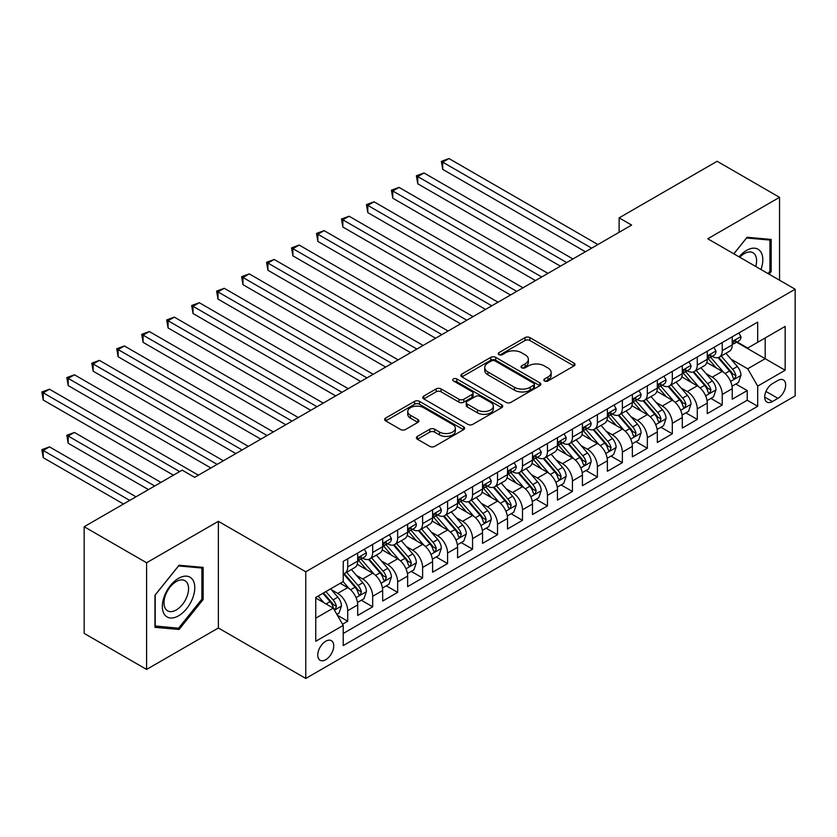 <?xml version="1.0" encoding="UTF-8"?>
<svg xmlns="http://www.w3.org/2000/svg" width="837" height="837" viewBox="0 0 837 837"><rect width="100%" height="100%" fill="white"/><g stroke="black" fill="none" stroke-linecap="round" stroke-linejoin="round"><path stroke-width="1.26" d="M544.531 380.95A2.427 1.402 0 0 0 547.963 380.95L574.004 365.915A3.463 1.998 0 0 0 575.019 364.503A3.463 1.998 0 0 0 574.004 363.091L529.894 337.614A3.463 1.998 0 0 0 524.987 337.614L498.946 352.649A2.427 1.402 0 0 0 498.245 353.643A2.427 1.402 0 0 0 498.946 354.637A2.427 1.402 0 0 0 502.378 354.637L505.747 352.691A11.09 6.403 0 0 1 521.441 352.691L525.113 354.815A11.09 6.403 0 0 1 528.367 359.335A11.09 6.403 0 0 1 525.113 363.865L521.744 365.811A2.427 1.402 0 0 0 521.032 366.805A2.427 1.402 0 0 0 521.744 367.788A2.427 1.402 0 0 0 525.176 367.788L528.545 365.853A11.09 6.403 0 0 1 544.228 365.853L547.911 367.966A11.09 6.403 0 0 1 551.154 372.496A11.09 6.403 0 0 1 547.911 377.027L544.531 378.973A2.427 1.402 0 0 0 543.83 379.967A2.427 1.402 0 0 0 544.531 380.95L544.531 378.973M325.739 659.702A11.3 6.529 120 0 0 333.126 649.753A11.3 6.529 120 0 0 331.389 640.692A11.3 6.529 120 0 0 325.739 641.257A11.3 6.529 120 0 0 318.363 651.207A11.3 6.529 120 0 0 320.09 660.267A11.3 6.529 120 0 0 325.739 659.702M417.401 436.38A3.463 1.998 0 0 0 416.387 437.803A3.463 1.998 0 0 0 417.401 439.216L429.779 446.362A3.463 1.998 0 0 0 434.675 446.362L463.593 429.663A3.463 1.998 0 0 0 464.608 428.251A3.463 1.998 0 0 0 463.593 426.828L419.483 401.362A3.463 1.998 0 0 0 414.577 401.362L385.658 418.061A3.463 1.998 0 0 0 384.643 419.473A3.463 1.998 0 0 0 385.658 420.885L400.609 429.517A3.463 1.998 0 0 0 405.516 429.517L417.893 422.371A3.463 1.998 0 0 0 418.908 420.959A3.463 1.998 0 0 0 417.893 419.546L410.475 415.267A9.27 5.357 0 0 1 407.765 411.48A9.27 5.357 0 0 1 413.488 406.531A9.27 5.357 0 0 1 423.585 407.692L452.629 424.464A9.27 5.357 0 0 1 455.349 428.251A9.27 5.357 0 0 1 449.626 433.189A9.27 5.357 0 0 1 439.519 432.028L434.675 429.235A3.463 1.998 0 0 0 429.779 429.235L417.401 436.38L417.401 439.216M218.373 521.315L146.59 562.757L84.171 526.724L84.171 633.4L146.59 669.433L218.373 627.991L305.767 678.451L305.767 571.776L218.373 521.315L218.373 627.991M779.54 280.217L779.54 197.333L707.757 238.775L795.15 289.225L305.767 571.776M779.54 197.333L717.121 161.29L619.118 217.871L619.118 232.288M84.171 526.724L182.173 470.143L194.655 477.352L631.611 225.08L619.118 217.871M505.998 402.356A3.463 1.998 0 0 0 510.894 402.356L539.823 385.658A3.463 1.998 0 0 0 540.838 384.246A3.463 1.998 0 0 0 539.823 382.823L495.703 357.357A3.463 1.998 0 0 0 490.806 357.357L461.878 374.055A3.463 1.998 0 0 0 460.863 375.468A3.463 1.998 0 0 0 461.878 376.88L505.998 402.356M454.397 381.473A2.427 1.402 0 0 1 456.856 381.818L456.856 378.941L501.708 404.826A3.463 1.998 0 0 1 502.723 406.248A3.463 1.998 0 0 1 501.708 407.661L472.79 424.359A3.463 1.998 0 0 1 467.883 424.359L423.773 398.883L423.773 396.058A3.463 1.998 0 0 0 422.758 397.47A3.463 1.998 0 0 0 423.773 398.883M423.773 396.058L436.15 388.912A3.463 1.998 0 0 1 441.047 388.912L458.938 399.239A3.463 1.998 0 0 0 463.844 399.239L472.058 394.499A3.463 1.998 0 0 0 473.072 393.087A3.463 1.998 0 0 0 472.058 391.674L453.424 380.919A2.427 1.402 0 0 1 452.712 379.925A2.427 1.402 0 0 1 454.219 378.638A2.427 1.402 0 0 1 456.856 378.941M342.532 624.214L347.711 621.221L337.353 615.237M331.462 589.771L337.729 593.391A14.124 8.15 60 0 1 347.711 610.696L357.702 604.931L357.702 615.446L372.685 606.804L361.322 600.244M356.426 575.364L362.693 578.984A14.124 8.15 60 0 1 372.685 596.279L382.666 590.514L382.666 601.039L397.648 592.387L386.286 585.827M381.4 560.947L387.667 564.567A14.124 8.15 60 0 1 397.648 581.861L407.64 576.097L407.64 586.622L422.622 577.969L411.26 571.409M406.363 546.53L412.631 550.15A14.124 8.15 60 0 1 422.622 567.444L432.603 561.679L432.603 572.205L447.586 563.552L436.223 556.992M431.327 532.112L437.605 535.732A14.124 8.15 60 0 1 447.586 553.037L457.577 547.262L457.577 557.787L472.56 549.145L461.197 542.585M456.301 517.695L462.568 521.315A14.124 8.15 60 0 1 472.56 538.62L482.541 532.855L482.541 543.37L497.523 534.728L486.161 528.168M481.265 503.288L487.542 506.898A14.124 8.15 60 0 1 497.523 524.203L507.515 518.438L507.515 528.963L522.497 520.311L511.135 513.751M506.239 488.871L512.506 492.491A14.124 8.15 60 0 1 522.497 509.785L532.478 504.02L532.478 514.546L547.461 505.893L536.098 499.333M531.202 474.453L537.48 478.073A14.124 8.15 60 0 1 547.461 495.368L557.452 489.603L557.452 500.128L572.435 491.476L561.072 484.916M556.176 460.036L562.443 463.656A14.124 8.15 60 0 1 572.435 480.951L582.416 475.186L582.416 485.711L597.398 477.059L586.036 470.509M581.14 445.619L587.417 449.239A14.124 8.15 60 0 1 597.398 466.544L607.39 460.768L607.39 471.294L622.372 462.652L611.01 456.092M606.114 431.201L612.381 434.821A14.124 8.15 60 0 1 622.372 452.126L632.353 446.362L632.353 456.876L647.336 448.234L635.974 441.674M631.077 416.795L637.344 420.415A14.124 8.15 60 0 1 647.336 437.709L657.327 431.944L657.327 442.47L672.31 433.817L660.948 427.257M656.051 402.377L662.318 405.997A14.124 8.15 60 0 1 672.31 423.292L682.291 417.527L682.291 428.052L697.273 419.4L685.911 412.84M681.015 387.96L687.282 391.58A14.124 8.15 60 0 1 697.273 408.874L707.265 403.11L707.265 413.635L722.237 404.982L722.237 394.468A14.124 8.15 -120 0 0 712.256 377.163L705.989 373.543M710.885 398.422L722.237 404.982M357.702 604.931A14.124 8.15 -120 0 0 347.711 587.626L340.22 583.305M382.666 590.514A14.124 8.15 -120 0 0 372.685 573.209L357.242 564.295M407.64 576.097A14.124 8.15 -120 0 0 397.648 558.802L382.206 549.888M432.603 561.679A14.124 8.15 -120 0 0 422.622 544.385L407.18 535.471M457.577 547.262A14.124 8.15 -120 0 0 447.586 529.967L432.143 521.053M482.541 532.855A14.124 8.15 -120 0 0 472.56 515.55L457.117 506.636M507.515 518.438A14.124 8.15 -120 0 0 497.523 501.133L482.081 492.219M532.478 504.02A14.124 8.15 -120 0 0 522.497 486.726L507.055 477.801M557.452 489.603A14.124 8.15 -120 0 0 547.461 472.309L532.018 463.395M582.416 475.186A14.124 8.15 -120 0 0 572.435 457.891L556.992 448.977M607.39 460.768A14.124 8.15 -120 0 0 597.398 443.474L581.956 434.56M632.353 446.362A14.124 8.15 -120 0 0 622.372 429.057L606.93 420.143M657.327 431.944A14.124 8.15 -120 0 0 647.336 414.639L631.893 405.725M682.291 417.527A14.124 8.15 -120 0 0 672.31 400.232L656.867 391.318M707.265 403.11A14.124 8.15 -120 0 0 697.273 385.815L681.831 376.901M777.918 380.479L772.425 383.649A10.944 6.319 120 0 0 765.28 393.296A10.944 6.319 120 0 0 766.954 402.063A10.944 6.319 120 0 0 772.425 401.53L777.918 398.36A10.944 6.319 120 0 0 785.075 388.713A10.944 6.319 120 0 0 783.39 379.935A10.944 6.319 120 0 0 777.918 380.479M305.767 678.451L795.15 395.901L795.15 289.225M315.758 618.187L333.231 608.101L343.222 625.396L343.222 645.578L757.694 406.28L757.694 386.098L747.713 368.803L730.952 359.125M343.222 625.396L315.758 641.257L315.758 597.43L343.222 581.579L343.222 561.397L757.694 322.099L757.694 342.281L785.158 326.42L785.158 370.247L757.694 386.098M362.567 558.143L362.693 558.216A14.124 8.15 60 0 0 369.755 558.917L379.747 553.152A14.124 8.15 -120 0 0 382.666 546.687L382.666 538.62M387.531 543.726L387.667 543.809A14.124 8.15 60 0 0 394.729 544.51L404.71 538.735A14.124 8.15 -120 0 0 407.64 532.269L407.64 524.203M412.505 529.319L412.631 529.392A14.124 8.15 60 0 0 419.693 530.093L429.684 524.328A14.124 8.15 -120 0 0 432.603 517.862L432.603 509.785M437.469 514.901L437.605 514.975A14.124 8.15 60 0 0 444.667 515.676L454.648 509.911A14.124 8.15 -120 0 0 457.577 503.445L457.577 495.368M462.442 500.484L462.568 500.557A14.124 8.15 60 0 0 469.63 501.258L479.622 495.494A14.124 8.15 -120 0 0 482.541 489.028L482.541 480.951M487.406 486.067L487.542 486.14A14.124 8.15 60 0 0 494.604 486.841L504.585 481.076A14.124 8.15 -120 0 0 507.515 474.61L507.515 466.544M512.38 471.649L512.506 471.733A14.124 8.15 60 0 0 519.568 472.424L529.559 466.659A14.124 8.15 -120 0 0 532.478 460.193L532.478 452.126M537.344 457.243L537.48 457.316A14.124 8.15 60 0 0 544.542 458.017L554.523 452.242A14.124 8.15 -120 0 0 557.452 445.776L557.452 437.709M562.318 442.825L562.443 442.899A14.124 8.15 60 0 0 569.505 443.6L579.497 437.835A14.124 8.15 -120 0 0 582.416 431.369L582.416 423.292M587.281 428.408L587.417 428.481A14.124 8.15 60 0 0 594.479 429.182L604.46 423.417A14.124 8.15 -120 0 0 607.39 416.952L607.39 408.874M612.245 413.991L612.381 414.064A14.124 8.15 60 0 0 619.443 414.765L629.434 409A14.124 8.15 -120 0 0 632.353 402.534L632.353 394.457M637.219 399.573L637.344 399.647A14.124 8.15 60 0 0 644.406 400.348L654.398 394.583A14.124 8.15 -120 0 0 657.327 388.117L657.327 380.05M662.182 385.156L662.318 385.24A14.124 8.15 60 0 0 669.38 385.941L679.372 380.165A14.124 8.15 -120 0 0 682.291 373.7L682.291 365.633M687.156 370.749L687.282 370.822A14.124 8.15 60 0 0 694.344 371.523L704.336 365.759A14.124 8.15 -120 0 0 707.265 359.293L707.265 351.216M343.222 633.473L747.211 400.232L747.211 390.576L732.229 399.218L732.229 388.692A14.124 8.15 -120 0 0 722.237 371.398L706.805 362.484M712.12 356.332L712.256 356.405A14.124 8.15 -120 0 0 719.318 357.106A14.124 8.15 -120 0 0 722.237 350.64L722.237 342.563M719.318 357.106L729.299 351.341A14.124 8.15 -120 0 0 732.229 344.875L732.229 336.798M347.711 558.802L347.711 566.869A14.124 8.15 60 0 1 344.792 573.335A14.124 8.15 60 0 1 343.222 573.91M344.792 573.335L354.773 567.57A14.124 8.15 -120 0 0 357.702 561.104L357.702 553.027M372.685 544.385L372.685 552.451A14.124 8.15 60 0 1 369.755 558.917M397.648 529.967L397.648 538.045A14.124 8.15 60 0 1 394.729 544.51M422.622 515.55L422.622 523.627A14.124 8.15 60 0 1 419.693 530.093M447.586 501.133L447.586 509.21A14.124 8.15 60 0 1 444.667 515.676M472.56 486.715L472.56 494.793A14.124 8.15 60 0 1 469.63 501.258M497.523 472.309L497.523 480.375A14.124 8.15 60 0 1 494.604 486.841M522.497 457.891L522.497 465.958A14.124 8.15 60 0 1 519.568 472.424M547.461 443.474L547.461 451.551A14.124 8.15 60 0 1 544.542 458.017M572.435 429.057L572.435 437.134A14.124 8.15 60 0 1 569.505 443.6M597.398 414.639L597.398 422.716A14.124 8.15 60 0 1 594.479 429.182M622.372 400.232L622.372 408.299A14.124 8.15 60 0 1 619.443 414.765M647.336 385.815L647.336 393.882A14.124 8.15 60 0 1 644.406 400.348M672.31 371.398L672.31 379.475A14.124 8.15 60 0 1 669.38 385.941M697.273 356.98L697.273 365.058A14.124 8.15 60 0 1 694.344 371.523M697.273 408.874L697.273 419.4M672.31 423.292L672.31 433.817M647.336 437.709L647.336 448.234M622.372 452.126L622.372 462.652M597.398 466.544L597.398 477.059M572.435 480.951L572.435 491.476M547.461 495.368L547.461 505.893M522.497 509.785L522.497 520.311M497.523 524.203L497.523 534.728M472.56 538.62L472.56 549.145M447.586 553.037L447.586 563.552M422.622 567.444L422.622 577.969M397.648 581.861L397.648 592.387M372.685 596.279L372.685 606.804M347.711 610.696L347.711 621.221M333.231 608.101L315.758 598.005M747.713 368.803L765.185 358.707L765.185 337.949L785.158 326.42M736.591 342.207L785.158 370.247M737.094 341.914L747.713 348.046L757.694 342.281M146.59 562.757L146.59 669.433M735.849 384.016L747.211 390.576M747.211 400.232L757.694 406.28M769.077 274.18L771.18 271.565L771.18 239.434L747.085 237.279L733.798 253.81M154.96 627.332L179.055 629.487L203.15 599.512L203.15 567.381L179.055 565.237L154.96 595.212L154.96 627.332M769.935 270.843L771.18 271.565M201.895 598.79L203.15 599.512M176.502 628.012L179.055 629.487M545.504 381.295L547.911 379.914A11.09 6.403 0 0 0 551.154 375.384L551.154 372.496M528.367 359.335L528.367 362.222A11.09 6.403 0 0 1 525.113 366.752L522.717 368.134M573.962 365.947L529.894 340.502A3.463 1.998 0 0 0 524.987 340.502L499.919 354.972M539.771 385.679L495.703 360.245A3.463 1.998 0 0 0 490.806 360.245L461.93 376.912M533.692 385.229A2.427 1.402 0 0 0 534.404 384.246A2.427 1.402 0 0 0 533.692 383.252L494.97 360.893A2.427 1.402 0 0 0 491.539 360.893L487.981 362.944A11.09 6.403 0 0 0 484.738 367.474A11.09 6.403 0 0 0 487.981 372.005L514.452 387.28A11.09 6.403 0 0 0 530.135 387.28L533.692 385.229L533.692 388.117A2.427 1.402 0 0 0 534.404 387.123L534.404 384.246M484.738 367.474L484.738 370.362A11.09 6.403 0 0 0 487.981 374.882L487.981 372.005M533.692 388.117L530.135 390.168A11.09 6.403 0 0 1 514.452 390.168L487.981 374.882M423.815 398.914L436.15 391.8L436.15 388.912M473.072 393.087L473.072 395.974A3.463 1.998 0 0 1 472.058 397.387L463.844 402.126A3.463 1.998 0 0 1 458.938 402.126L441.047 391.8A3.463 1.998 0 0 0 436.15 391.8M456.856 381.818L501.666 407.682M477.508 409.963A9.27 5.357 0 0 0 487.615 411.124A9.27 5.357 0 0 0 493.338 406.175A9.27 5.357 0 0 0 490.618 402.388L480.386 396.487A3.463 1.998 0 0 0 475.489 396.487L467.276 401.226A3.463 1.998 0 0 0 466.261 402.639A3.463 1.998 0 0 0 467.276 404.051L477.508 409.963L477.508 412.84A9.27 5.357 0 0 0 487.615 414.001A9.27 5.357 0 0 0 493.338 409.063L493.338 406.175M466.261 402.639L466.261 405.516A3.463 1.998 0 0 0 467.276 406.939L467.276 404.051M477.508 412.84L467.276 406.939M455.349 428.251L455.349 431.128A9.27 5.357 0 0 1 449.626 436.077A9.27 5.357 0 0 1 439.519 434.916L434.675 432.122A3.463 1.998 0 0 0 429.779 432.122L417.443 439.237M407.765 411.48L407.765 414.367A9.27 5.357 0 0 0 410.475 418.144L410.475 415.267M417.841 422.403L410.475 418.144M463.552 429.695L419.483 404.25A3.463 1.998 0 0 0 414.577 404.25L385.711 420.917M732.019 386.223L738.475 382.499L740.965 375.29A9.353 5.399 -120 0 0 737.324 366.501L725.92 353.298M723.628 372.308L710.592 357.211M716.21 367.914L708.646 359.157A22.421 12.942 -120 0 0 707.945 358.372M442.721 227.026L535.481 280.583L392.783 198.191L392.783 190.993L399.029 187.383L547.963 273.375M718.041 357.608L729.582 370.969A9.353 5.399 60 0 1 732.919 377.414L733.599 378.523L734.865 378.345L735.911 375.687A9.353 5.399 -120 0 0 732.584 369.243L721.17 356.039M718.721 357.399L731.119 371.754A4.771 2.752 60 0 1 732.323 373.616L735.911 375.687M738.841 332.98L740.965 336.652A9.353 5.399 60 0 1 739.029 340.795L734.29 343.536A9.353 5.399 -120 0 0 735.911 341.381L735.723 340.544M591.654 248.15L442.721 162.158L448.967 158.549L597.9 244.54M732.542 343.976L732.584 343.976A9.353 5.399 -120 0 0 734.29 343.536M734.708 340.68L735.911 341.381C735.325 339.968 734.331 340.544 732.919 343.107A9.353 5.399 60 0 1 732.229 344.436M585.419 251.749L442.721 169.367L442.721 162.158L441.35 161.363L448.967 158.549M442.721 169.367L441.35 161.363M760.969 269.493A22.955 13.256 120 0 0 746.583 250.378A22.955 13.256 120 0 0 739.071 256.854M755.727 266.469A17.378 10.034 120 0 0 752.997 252.753A17.378 10.034 120 0 0 744.313 253.621A17.378 10.034 120 0 0 739.762 257.252M733.85 253.841L746.583 237.99L769.935 240.073L769.935 271.209L768.031 273.573M768.387 239.183L769.935 240.073M192.604 598.329A22.955 13.256 120 0 0 186.672 576.159A22.955 13.256 120 0 0 164.502 595.818A22.955 13.256 120 0 0 170.434 617.988A22.955 13.256 120 0 0 192.604 598.329M186.923 596.708A17.378 10.034 120 0 0 184.967 580.711A17.378 10.034 120 0 0 165.632 594.804A17.378 10.034 120 0 0 167.588 610.811A17.378 10.034 120 0 0 186.923 596.708M155.211 626.118L155.211 594.981L178.553 565.948L201.895 568.03L201.895 599.156L178.553 628.2L154.96 625.971M200.346 567.141L201.895 568.03M707.056 400.641L713.501 396.916L716.001 389.707A9.353 5.399 -120 0 0 712.35 380.919L700.946 367.715M698.665 386.725L685.618 371.628M691.236 382.331L683.672 373.574A22.421 12.942 -120 0 0 682.982 372.789M417.747 241.443L510.507 295.001L367.809 212.608L367.809 205.4L374.055 201.801L522.989 287.792M693.078 372.026L704.618 385.386A9.353 5.399 60 0 1 707.956 391.831L708.636 392.94L709.891 392.762L710.948 390.105A9.353 5.399 -120 0 0 707.61 383.66L696.206 370.446M693.758 371.806L706.156 386.16A4.771 2.752 60 0 1 707.359 388.033L710.948 390.105M682.082 415.058L688.537 411.333L691.027 404.125A9.353 5.399 -120 0 0 687.386 395.336L675.982 382.122M673.691 401.143L660.655 386.045M666.273 396.748L658.709 387.981A22.421 12.942 -120 0 0 658.008 387.207M392.783 255.86L485.544 309.408L342.846 227.026L342.846 219.817L349.092 216.218L498.025 302.199M668.104 386.443L679.644 399.804A9.353 5.399 60 0 1 682.982 406.248L683.662 407.357L684.928 407.18L685.974 404.522A9.353 5.399 -120 0 0 682.647 398.077L671.232 384.863M668.784 386.223L681.182 400.578A4.771 2.752 60 0 1 682.385 402.44L685.974 404.522M657.118 429.465L663.563 425.74L666.064 418.531A9.353 5.399 -120 0 0 662.423 409.753L651.008 396.539M648.727 415.56L635.681 400.463M641.309 411.166L633.735 402.398A22.421 12.942 -120 0 0 633.044 401.624M367.809 270.278L460.57 323.825L317.872 241.443L317.872 234.234L324.118 230.635L473.051 316.616M643.14 400.86L654.68 414.221A9.353 5.399 60 0 1 658.018 420.666L658.698 421.775L659.964 421.597L661.01 418.939A9.353 5.399 -120 0 0 657.673 412.484L646.269 399.28M643.82 400.641L656.218 414.995A4.771 2.752 60 0 1 657.422 416.857L661.01 418.939M632.144 443.882L638.6 440.157L641.09 432.949A9.353 5.399 -120 0 0 637.449 424.16L626.045 410.957M623.753 429.977L610.717 414.88M616.335 425.573L608.771 416.816A22.421 12.942 -120 0 0 608.07 416.031M342.846 284.685L435.606 338.242L292.908 255.86L292.908 248.652L299.154 245.042L448.088 331.033M618.166 415.278L629.706 428.638A9.353 5.399 60 0 1 633.044 435.083L633.724 436.192L634.99 436.014L636.047 433.346A9.353 5.399 -120 0 0 632.709 426.901L621.295 413.698M618.846 415.058L631.244 429.412A4.771 2.752 60 0 1 632.448 431.275L636.047 433.346M713.877 347.397L716.001 351.069A9.353 5.399 60 0 1 714.066 355.212L709.316 357.954A9.353 5.399 -120 0 0 710.948 355.798L710.749 354.961M566.691 262.556L417.747 176.576L423.993 172.966L572.926 258.957M707.568 358.393L707.61 358.393A9.353 5.399 -120 0 0 709.316 357.954M709.734 355.097L710.948 355.798C710.362 354.386 709.357 354.961 707.956 357.525A9.353 5.399 60 0 1 707.265 358.853M560.445 266.166L417.747 183.784L417.747 176.576L416.376 175.78L423.993 172.966M417.747 183.784L416.376 175.78M688.914 361.814L691.027 365.487A9.353 5.399 60 0 1 689.092 369.63L684.352 372.36A9.353 5.399 -120 0 0 685.974 370.205L685.785 369.379M541.717 276.974L391.413 190.198L399.029 187.383M682.605 372.8L682.647 372.8A9.353 5.399 -120 0 0 684.352 372.36M684.771 369.515L685.974 370.205C685.388 368.803 684.394 369.379 682.982 371.942A9.353 5.399 60 0 1 682.291 373.271M392.783 198.191L391.413 190.198M663.94 376.221L666.064 379.904A9.353 5.399 60 0 1 664.128 384.037L659.378 386.778A9.353 5.399 -120 0 0 661.01 384.622L660.811 383.796M516.753 291.391L366.439 204.615L374.055 201.801M657.641 387.217L657.673 387.217A9.353 5.399 -120 0 0 659.378 386.778M659.807 383.932L661.01 384.622C660.424 383.22 659.42 383.796 658.018 386.359A9.353 5.399 60 0 1 657.327 387.688M367.809 212.608L366.439 204.615M638.976 390.638L641.09 394.321A9.353 5.399 60 0 1 639.154 398.454L634.415 401.195A9.353 5.399 -120 0 0 636.047 399.04L635.848 398.213M491.779 305.808L341.475 219.022L349.092 216.218M632.667 401.634L632.709 401.634A9.353 5.399 -120 0 0 634.415 401.195M634.833 398.339L636.047 399.04C635.45 397.627 634.456 398.203 633.044 400.766A9.353 5.399 60 0 1 632.353 402.105M342.846 227.026L341.475 219.022M607.181 458.299L613.626 454.575L616.126 447.366A9.353 5.399 -120 0 0 612.485 438.578L601.071 425.374M598.79 444.384L585.754 429.287M591.372 439.99L583.797 431.233A22.421 12.942 -120 0 0 583.107 430.448M317.872 299.102L410.632 352.659L267.945 270.278L267.945 263.069L274.18 259.46L423.114 345.451M593.203 429.684L604.743 443.045A9.353 5.399 60 0 1 608.081 449.5L608.761 450.609L610.027 450.432L611.073 447.764A9.353 5.399 -120 0 0 607.735 441.319L596.331 428.115M593.883 429.475L606.281 443.83A4.771 2.752 60 0 1 607.484 445.692L611.073 447.764M614.002 405.056L616.126 408.728A9.353 5.399 60 0 1 614.191 412.871L609.441 415.612A9.353 5.399 -120 0 0 611.073 413.457L610.874 412.631M466.816 320.226L316.501 233.439L324.118 230.635M607.704 416.052L607.735 416.052A9.353 5.399 -120 0 0 609.441 415.612M609.87 412.756L611.073 413.457C610.487 412.045 609.482 412.62 608.081 415.183A9.353 5.399 60 0 1 607.39 416.523M317.872 241.443L316.501 233.439M582.207 472.717L588.662 468.992L591.152 461.783A9.353 5.399 -120 0 0 587.511 452.995L576.107 439.791M573.816 458.802L560.78 443.704M566.398 454.407L558.834 445.65A22.421 12.942 -120 0 0 558.133 444.865M292.908 313.519L385.669 367.077L242.971 284.685L242.971 277.476L249.217 273.877L398.15 359.868M568.229 444.102L579.769 457.462A9.353 5.399 60 0 1 583.107 463.907L583.787 465.016L585.053 464.838L586.109 462.181A9.353 5.399 -120 0 0 582.772 455.736L571.357 442.522M568.909 443.882L581.307 458.247A4.771 2.752 60 0 1 582.51 460.109L586.109 462.181M589.039 419.473L591.152 423.145A9.353 5.399 60 0 1 589.217 427.288L584.477 430.03A9.353 5.399 -120 0 0 586.109 427.874L585.91 427.037M441.842 334.633L291.538 247.857L299.154 245.042M582.73 430.469L582.772 430.469A9.353 5.399 -120 0 0 584.477 430.03M584.896 427.173L586.109 427.874C585.513 426.462 584.519 427.037 583.107 429.601A9.353 5.399 60 0 1 582.416 430.929M292.908 255.86L291.538 247.857M557.243 487.134L563.688 483.409L566.189 476.201A9.353 5.399 -120 0 0 562.548 467.412L551.133 454.198M548.852 473.219L535.816 458.121M541.434 468.825L533.86 460.057A22.421 12.942 -120 0 0 533.169 459.283M267.945 327.937L360.695 381.484L218.007 299.102L218.007 291.893L224.243 288.294L373.187 374.275M543.265 458.519L554.805 471.88A9.353 5.399 60 0 1 558.143 478.325L558.823 479.434L560.089 479.256L561.135 476.598A9.353 5.399 -120 0 0 557.798 470.153L546.394 456.939M543.945 458.299L556.343 472.654A4.771 2.752 60 0 1 557.547 474.527L561.135 476.598M564.065 433.89L566.189 437.563A9.353 5.399 60 0 1 564.253 441.706L559.503 444.447A9.353 5.399 -120 0 0 561.135 442.292L560.936 441.455M416.878 349.05L266.564 262.274L274.18 259.46M557.766 444.876L557.798 444.876A9.353 5.399 -120 0 0 559.503 444.447M559.932 441.591L561.135 442.292C560.549 440.879 559.545 441.455 558.143 444.018A9.353 5.399 60 0 1 557.452 445.347M267.945 270.278L266.564 262.274M532.269 501.551L538.725 497.816L541.215 490.608A9.353 5.399 -120 0 0 537.574 481.83L526.17 468.615M523.878 487.636L510.842 472.539M516.46 483.242L508.896 474.474A22.421 12.942 -120 0 0 508.195 473.7M242.971 342.354L335.731 395.901L193.033 313.519L193.033 306.311L199.279 302.712L348.213 388.692M518.291 472.936L529.831 486.297A9.353 5.399 60 0 1 533.169 492.742L533.849 493.851L535.115 493.673L536.172 491.016A9.353 5.399 -120 0 0 532.834 484.571L521.42 471.357M518.971 472.717L531.369 487.071A4.771 2.752 60 0 1 532.573 488.934L536.172 491.016M539.101 448.308L541.215 451.98A9.353 5.399 60 0 1 539.279 456.123L534.54 458.854A9.353 5.399 -120 0 0 536.172 456.699L535.973 455.872M391.904 363.467L241.6 276.691L249.217 273.877M532.792 459.293L532.834 459.293A9.353 5.399 -120 0 0 534.54 458.854M534.958 456.008L536.172 456.699C535.575 455.297 534.581 455.872 533.169 458.435A9.353 5.399 60 0 1 532.478 459.764M242.971 284.685L241.6 276.691M507.306 515.958L513.751 512.234L516.251 505.025A9.353 5.399 -120 0 0 512.61 496.247L501.196 483.033M498.915 502.054L485.878 486.956M491.497 497.649L483.922 488.892A22.421 12.942 -120 0 0 483.231 488.107M218.007 356.771L310.757 410.318L168.07 327.937L168.07 320.728L174.305 317.118L323.249 403.11M493.328 487.354L504.868 500.714A9.353 5.399 60 0 1 508.205 507.159L508.886 508.268L510.151 508.09L511.198 505.422A9.353 5.399 -120 0 0 507.86 498.978L496.456 485.774M494.008 487.134L506.406 501.489A4.771 2.752 60 0 1 507.609 503.351L511.198 505.422M514.127 462.715L516.251 466.397A9.353 5.399 60 0 1 514.316 470.53L509.566 473.271A9.353 5.399 -120 0 0 511.198 471.116L510.999 470.289M366.941 377.885L216.626 291.098L224.243 288.294M507.829 473.711L507.86 473.711A9.353 5.399 -120 0 0 509.566 473.271M509.995 470.425L511.198 471.116C510.612 469.703 509.607 470.289 508.205 472.853A9.353 5.399 60 0 1 507.515 474.181M218.007 299.102L216.626 291.098M482.332 530.376L488.787 526.651L491.277 519.442A9.353 5.399 -120 0 0 487.636 510.654L476.232 497.45M473.941 516.46L460.905 501.373M466.523 512.066L458.958 503.309A22.421 12.942 -120 0 0 458.257 502.524M193.033 371.178L285.794 424.736L143.096 342.354L143.096 335.145L149.342 331.536L298.275 417.527M468.364 501.771L479.894 515.132A9.353 5.399 60 0 1 483.231 521.577L483.912 522.686L485.178 522.508L486.234 519.84A9.353 5.399 -120 0 0 482.897 513.395L471.482 500.191M469.034 501.551L481.432 515.906A4.771 2.752 60 0 1 482.635 517.768L486.234 519.84M489.164 477.132L491.277 480.815A9.353 5.399 60 0 1 489.342 484.947L484.602 487.689A9.353 5.399 -120 0 0 486.234 485.533L486.035 484.707M341.967 392.302L191.663 305.515L199.279 302.712M482.855 488.128L482.897 488.128A9.353 5.399 -120 0 0 484.602 487.689M485.021 484.832L486.234 485.533C485.638 484.121 484.644 484.696 483.231 487.26A9.353 5.399 60 0 1 482.541 488.599M193.033 313.519L191.663 305.515M457.368 544.793L463.813 541.068L466.314 533.86A9.353 5.399 -120 0 0 462.673 525.071L451.258 511.867M448.977 530.878L435.941 515.78M441.559 526.483L433.984 517.726A22.421 12.942 -120 0 0 433.294 516.942M168.07 385.595L260.82 439.153L118.132 356.761L118.132 349.563L124.368 345.953L273.312 431.944M443.39 516.178L454.93 529.539A9.353 5.399 60 0 1 458.268 535.983L458.948 537.092L460.214 536.915L461.26 534.257A9.353 5.399 -120 0 0 457.923 527.812L446.519 514.609M444.07 515.969L456.468 530.323A4.771 2.752 60 0 1 457.672 532.186L461.26 534.257M464.19 491.549L466.314 495.222A9.353 5.399 60 0 1 464.378 499.365L459.628 502.106A9.353 5.399 -120 0 0 461.26 499.951L461.061 499.114M317.003 406.719L166.689 319.933L174.305 317.118M457.891 502.545L457.923 502.545A9.353 5.399 -120 0 0 459.628 502.106M460.057 499.25L461.26 499.951C460.674 498.538 459.67 499.114 458.268 501.677A9.353 5.399 60 0 1 457.577 503.006M168.07 327.937L166.689 319.933M432.394 559.21L438.85 555.486L441.35 548.277A9.353 5.399 -120 0 0 437.699 539.488L426.295 526.285M424.003 545.295L410.967 530.198M416.585 540.901L409.021 532.144A22.421 12.942 -120 0 0 408.32 531.359M143.096 400.013L235.856 453.57L93.158 371.178L93.158 363.969L99.404 360.37L248.338 446.362M418.427 530.595L429.956 543.956A9.353 5.399 60 0 1 433.294 550.401L433.974 551.51L435.24 551.332L436.297 548.674A9.353 5.399 -120 0 0 432.959 542.23L421.545 529.015M419.096 530.376L431.494 544.73A4.771 2.752 60 0 1 432.698 546.603L436.297 548.674M439.226 505.966L441.35 509.639A9.353 5.399 60 0 1 439.404 513.782L434.665 516.523A9.353 5.399 -120 0 0 436.297 514.368L436.098 513.531M292.029 421.126L141.725 334.35L149.342 331.536M432.917 516.963L432.959 516.963A9.353 5.399 -120 0 0 434.665 516.523M435.083 513.667L436.297 514.368C435.7 512.955 434.706 513.531 433.294 516.094A9.353 5.399 60 0 1 432.603 517.423M143.096 342.354L141.725 334.35M407.431 573.627L413.886 569.903L416.376 562.694A9.353 5.399 -120 0 0 412.735 553.906L401.321 540.692M399.04 559.712L386.003 544.615M391.622 555.318L384.047 546.551A22.421 12.942 -120 0 0 383.356 545.776M118.132 414.43L210.882 467.977L68.195 385.595L68.195 378.387L74.43 374.788L223.374 460.768M393.453 545.013L404.993 558.373A9.353 5.399 60 0 1 408.33 564.818L409.011 565.927L410.276 565.749L411.323 563.092A9.353 5.399 -120 0 0 407.985 556.647L396.581 543.433M394.133 544.793L406.531 559.147A4.771 2.752 60 0 1 407.734 561.01L411.323 563.092M414.252 520.384L416.376 524.056A9.353 5.399 60 0 1 414.441 528.199L409.691 530.93A9.353 5.399 -120 0 0 411.323 528.775L411.124 527.948M267.066 435.543L116.751 348.767L124.368 345.953M407.954 531.369L407.985 531.369A9.353 5.399 -120 0 0 409.691 530.93M410.12 528.084L411.323 528.775C410.737 527.373 409.743 527.948 408.33 530.512A9.353 5.399 60 0 1 407.64 531.84M118.132 356.761L116.751 348.767M382.457 588.034L388.912 584.31L391.413 577.101A9.353 5.399 -120 0 0 387.761 568.323L376.357 555.109M374.066 574.13L361.029 559.032M366.648 569.735L359.083 560.968A22.421 12.942 -120 0 0 358.393 560.194M93.158 428.847L173.437 475.186L43.221 400.013L43.221 392.804L49.467 389.205L198.4 475.186M368.489 559.43L380.019 572.79A9.353 5.399 60 0 1 383.356 579.235L384.037 580.344L385.302 580.167L386.359 577.509A9.353 5.399 -120 0 0 383.022 571.054L371.607 557.85M369.159 559.21L381.567 573.565A4.771 2.752 60 0 1 382.76 575.427L386.359 577.509M389.289 534.791L391.413 538.473A9.353 5.399 60 0 1 389.467 542.617L384.727 545.347A9.353 5.399 -120 0 0 386.359 543.192L386.16 542.366M242.102 449.961L91.788 363.185L99.404 360.37M382.98 545.787L383.022 545.787A9.353 5.399 -120 0 0 384.727 545.347M385.146 542.502L386.359 543.192C385.763 541.79 384.769 542.366 383.356 544.929A9.353 5.399 60 0 1 382.666 546.258M93.158 371.178L91.788 363.185M357.493 602.452L363.949 598.727L366.439 591.518A9.353 5.399 -120 0 0 362.798 582.73L351.383 569.526M349.102 588.547L343.128 581.631M341.684 584.142L340.711 583.023M160.945 482.394L74.43 432.447L68.195 436.056L68.195 443.254L148.463 489.603M343.515 573.847L355.055 587.208A9.353 5.399 60 0 1 358.393 593.653L359.073 594.762L360.339 594.584L361.385 591.916A9.353 5.399 -120 0 0 358.048 585.471L346.644 572.267M344.195 573.627L356.593 587.982A4.771 2.752 60 0 1 357.797 589.844L361.385 591.916M68.195 443.254L66.814 435.261L154.709 486.004M66.814 435.261L74.43 432.447M364.315 549.208L366.439 552.891A9.353 5.399 60 0 1 364.503 557.023L359.764 559.765A9.353 5.399 -120 0 0 361.385 557.609L361.186 556.783M217.128 464.378L66.814 377.592L74.43 374.788M358.016 560.204L358.048 560.204A9.353 5.399 -120 0 0 359.764 559.765M360.182 556.908L361.385 557.609C360.799 556.197 359.805 556.772 358.393 559.336A9.353 5.399 60 0 1 357.702 560.675M68.195 385.595L66.814 377.592M336.851 614.368L338.975 613.144L341.475 605.936A9.353 5.399 -120 0 0 337.824 597.147L330.646 588.829M323.94 602.734L318.165 596.038M316.71 598.56L315.758 597.451M135.981 496.812L49.467 446.864L43.221 450.463L43.221 457.672L123.499 504.02M322.904 593.307L330.092 601.615A9.353 5.399 60 0 1 333.419 608.07L334.099 609.179L335.365 609.001L336.422 606.333A9.353 5.399 -120 0 0 333.084 599.888L325.896 591.571M323.48 592.973L331.63 602.399A4.771 2.752 60 0 1 332.823 604.262L336.422 606.333M43.221 457.672L41.85 449.678L129.735 500.411M41.85 449.678L49.467 446.864M179.673 471.587L41.85 392.009L49.467 389.205M43.221 400.013L41.85 392.009M337.729 593.391L347.711 587.626M362.693 578.984L372.685 573.209M387.667 564.567L397.648 558.802M412.631 550.15L422.622 544.385M437.605 535.732L447.586 529.967M462.568 521.315L472.56 515.55M487.542 506.898L497.523 501.133M512.506 492.491L522.497 486.726M537.48 478.073L547.461 472.309M562.443 463.656L572.435 457.891M587.417 449.239L597.398 443.474M612.381 434.821L622.372 429.057M637.344 420.415L647.336 414.639M662.318 405.997L672.31 400.232M687.282 391.58L697.273 385.815M712.256 377.163L722.237 371.398M722.237 350.64L732.229 344.875M347.711 566.869L357.702 561.104M372.685 552.451L382.666 546.687M397.648 538.045L407.64 532.269M422.622 523.627L432.603 517.862M447.586 509.21L457.577 503.445M472.56 494.793L482.541 489.028M497.523 480.375L507.515 474.61M522.497 465.958L532.478 460.193M547.461 451.551L557.452 445.776M572.435 437.134L582.416 431.369M597.398 422.716L607.39 416.952M622.372 408.299L632.353 402.534M647.336 393.882L657.327 388.117M672.31 379.475L682.291 373.7M697.273 365.058L707.265 359.293M722.237 394.468L732.229 388.692M765.949 391.444L777.918 398.36M764.683 397.062L772.425 401.53M547.911 379.914L547.911 377.027M521.744 367.788L521.744 365.811M525.113 366.752L525.113 363.865M498.946 354.637L498.946 352.649M524.987 340.502L524.987 337.614M529.894 340.502L529.894 337.614M574.004 365.915L574.004 363.091M461.878 376.88L461.878 374.055M490.806 360.245L490.806 357.357M495.703 360.245L495.703 357.357M539.823 385.658L539.823 382.823M514.452 390.168L514.452 387.28M530.135 390.168L530.135 387.28M441.047 391.8L441.047 388.912M458.938 402.126L458.938 399.239M463.844 402.126L463.844 399.239M472.058 397.387L472.058 394.499M501.708 407.661L501.708 404.826M429.779 432.122L429.779 429.235M434.675 432.122L434.675 429.235M439.519 434.916L439.519 432.028M417.893 422.371L417.893 419.546M385.658 420.885L385.658 418.061M414.577 404.25L414.577 401.362M419.483 404.25L419.483 401.362M463.593 429.663L463.593 426.828M730.596 381.421L740.902 375.468M732.584 369.243L737.324 366.501M725.124 373.553L729.582 370.969M740.902 336.547L732.229 341.559M705.622 395.838L715.938 389.885M707.61 383.66L712.35 380.919M700.15 387.96L704.618 385.386M680.659 410.256L690.964 404.302M682.647 398.077L687.386 395.336M675.187 402.377L679.644 399.804M655.685 424.673L666.001 418.72M657.673 412.484L662.423 409.753M650.213 416.795L654.68 414.221M630.721 439.09L641.027 433.127M632.709 426.901L637.449 424.16M625.249 431.212L629.706 428.638M715.938 350.965L707.265 355.976M690.964 365.382L682.291 370.383M666.001 379.799L657.327 384.8M641.027 394.206L632.353 399.218M605.747 453.497L616.063 447.544M607.735 441.319L612.485 438.578M600.275 445.629L604.743 443.045M616.063 408.623L607.39 413.635M580.784 467.914L591.1 461.961M582.772 455.736L587.511 452.995M575.312 460.036L579.769 457.462M591.1 423.041L582.416 428.052M555.81 482.332L566.126 476.379M557.798 470.153L562.548 467.412M550.338 474.453L554.805 471.88M566.126 437.458L557.452 442.47M530.846 496.749L541.162 490.796M532.834 484.571L537.574 481.83M525.374 488.871L529.831 486.297M541.162 451.875L532.478 456.876M505.872 511.166L516.188 505.213M507.86 498.978L512.61 496.247M500.4 503.288L504.868 500.714M516.188 466.282L507.515 471.294M480.909 525.584L491.225 519.62M482.897 513.395L487.636 510.654M475.437 517.705L479.894 515.132M491.225 480.7L482.541 485.711M455.935 539.991L466.251 534.037M457.923 527.812L462.673 525.071M450.463 532.123L454.93 529.539M466.251 495.117L457.577 500.128M430.971 554.408L441.287 548.455M432.959 542.23L437.699 539.488M425.499 546.53L429.956 543.956M441.287 509.534L432.603 514.546M405.997 568.825L416.313 562.872M407.985 556.647L412.735 553.906M400.525 560.947L404.993 558.373M416.313 523.952L407.64 528.963M381.034 583.243L391.35 577.289M383.022 571.054L387.761 568.323M375.562 575.364L380.019 572.79M391.35 538.369L382.666 543.37M356.06 597.66L366.376 591.707M358.048 585.471L362.798 582.73M350.588 589.782L355.055 587.208M366.376 552.776L357.702 557.787M334.423 610.152L341.412 606.114M333.084 599.888L337.824 597.147M326.043 603.948L330.092 601.615"/></g></svg>
